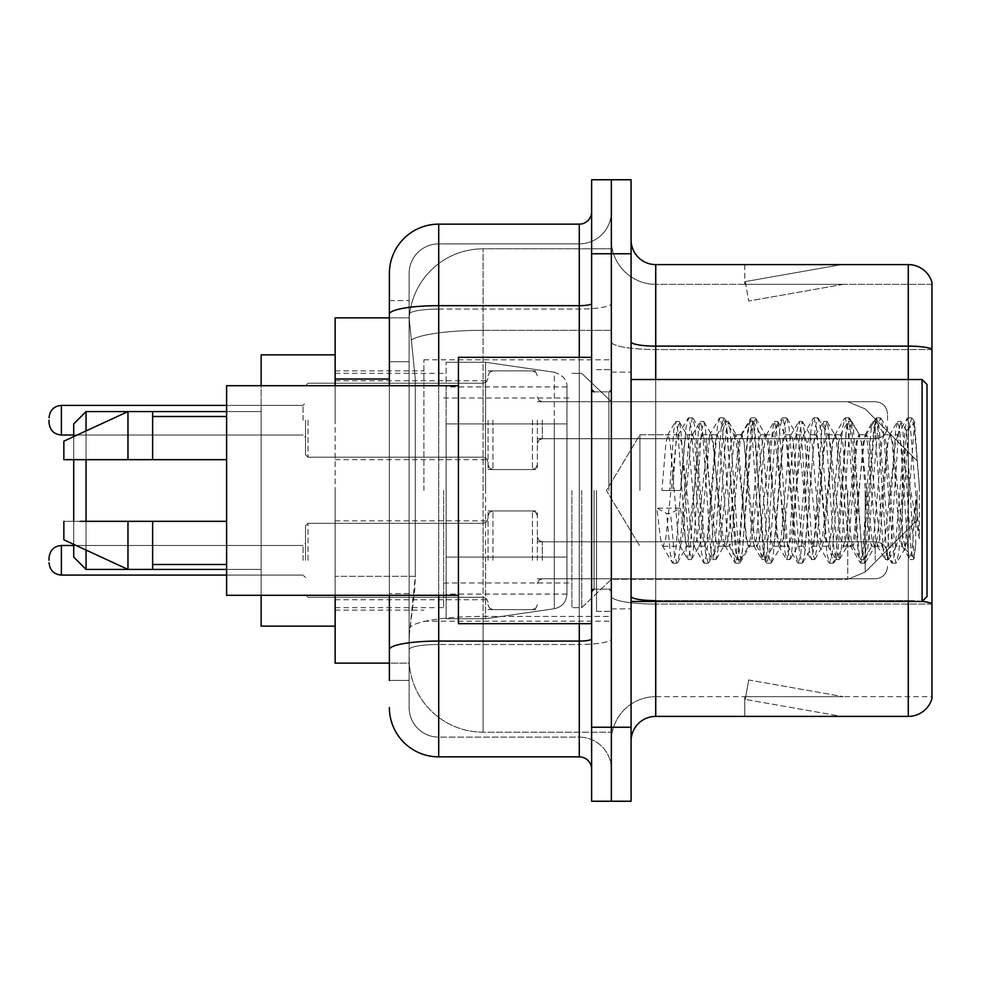 <?xml version="1.0" encoding="UTF-8"?>
<svg xmlns="http://www.w3.org/2000/svg" width="981" height="981" viewBox="0 0 981 981"><rect width="100%" height="100%" fill="white"/><g stroke="black" fill="none" stroke-linecap="round" stroke-linejoin="round"><path stroke-width="0.74" stroke-dasharray="4.91 3.68" d="M611.347 490.5L611.347 359.794L611.347 490.5M423.915 490.5L423.915 359.794L423.915 490.5M488.035 420.211L488.035 469.543L488.035 420.211M335.134 420.211L335.134 380.751L335.134 420.211M488.035 560.298L488.035 510.966L488.035 560.298M335.134 560.298L335.134 520.837L335.134 560.298M537.355 420.211L537.355 469.543L537.355 420.211M537.355 560.298L537.355 510.966L537.355 560.298M611.347 560.298L611.347 541.794L611.347 560.298M389.383 317.869L409.285 317.869L409.224 318.874A73.992 73.992 0 0 1 483.106 248.818L611.347 248.818L483.106 248.818L483.106 330.327L483.106 248.818A73.992 73.992 0 0 0 409.224 318.874L409.285 317.869L335.134 317.869L335.134 576.301L415.294 576.301L414.816 589.152L409.42 633.542L415.294 576.301L415.294 379.009L415.294 576.301L335.134 576.301L335.134 663.131L409.285 663.131L409.114 658.202A73.992 73.992 0 0 0 483.106 732.182L611.347 732.182L611.347 616.411L611.347 732.182L483.106 732.182L483.106 616.411L483.106 732.182A73.992 73.992 0 0 1 409.114 658.202L409.114 643.156L409.285 663.131L389.383 663.131M409.42 633.542L409.114 643.156L409.42 633.542M335.134 490.5L335.134 626.136L335.134 490.5M611.347 248.818L611.347 330.327L611.347 248.818M611.347 616.411L611.347 330.327L611.347 616.411L483.106 616.411A73.992 12.851 180 0 0 410.009 627.276A73.992 12.851 180 0 1 483.106 616.411L611.347 616.411M611.347 420.211L611.347 438.715L611.347 420.211M409.224 318.874L415.294 379.009L409.224 318.874A73.992 73.992 0 0 1 483.106 248.818M335.134 595.308L335.134 385.692M389.383 680.397L409.114 680.397L409.114 300.603L409.114 680.397L389.383 680.397L389.383 593.566L389.383 649.643A49.32 8.559 180 0 1 438.715 641.071L579.28 641.071L579.28 756.854A12.336 12.336 0 0 1 591.617 769.178L591.617 211.822L591.617 769.178M389.383 707.522A49.32 49.32 0 0 0 438.715 756.854L438.715 737.123A29.589 29.589 0 0 1 409.114 707.522L409.114 314.239L409.114 707.522A29.589 29.589 0 0 0 438.715 737.123L579.28 737.123L579.28 658.202L579.28 737.123L438.715 737.123L438.715 644.492L579.28 644.492L579.28 658.202L579.28 644.492A32.066 5.567 0 0 0 611.347 638.925L611.347 303.521L611.347 638.925A32.066 5.567 0 0 1 579.28 644.492L579.28 309.089L579.28 644.492L438.715 644.492L438.715 243.877L579.28 243.877A32.066 32.066 0 0 0 611.347 211.822L611.347 303.521L611.347 211.822A32.066 32.066 0 0 1 579.28 243.877L579.28 309.089L579.28 243.877A32.066 32.066 0 0 0 611.347 211.822M591.617 490.5L591.617 623.671L591.617 490.5M591.617 253.748L591.617 179.756L611.347 179.756L611.347 253.748L611.347 179.756L631.077 179.756L631.077 253.748L611.347 253.748L611.347 727.252L611.347 253.748L591.617 253.748L591.617 727.252L611.347 727.252L611.347 801.244L611.347 727.252L631.077 727.252L631.077 253.748M631.077 727.252L631.077 801.244L591.617 801.244L591.617 727.252M409.114 273.478A29.589 29.589 0 0 1 438.715 243.877A29.589 29.589 0 0 0 409.114 273.478L409.114 314.239L409.114 273.478A29.589 29.589 0 0 1 438.715 243.877L438.715 224.146A49.32 49.32 0 0 0 389.383 273.478A49.32 49.32 0 0 1 438.715 224.146L579.28 224.146A12.336 12.336 0 0 0 591.617 211.822A12.336 12.336 0 0 1 579.28 224.146L579.28 641.071A12.336 2.146 -0 0 0 591.617 638.925M438.715 756.854L579.28 756.854M389.383 361.744L389.383 593.566L389.383 300.603L389.383 361.744L409.114 361.744L389.383 361.744M389.383 300.603L409.114 300.603L389.383 300.603L389.383 649.643M389.383 595.308L389.383 385.692M438.715 243.877L579.28 243.877M611.347 769.178A32.066 32.066 0 0 0 579.28 737.123A32.066 32.066 0 0 1 611.347 769.178A32.066 32.066 0 0 0 579.28 737.123M631.077 490.5L631.077 372.118L631.077 490.5M596.546 490.5L596.546 611.347L596.546 490.5M611.347 617.76L611.347 341.829L611.347 617.76M922.189 601.378A24.66 4.28 180 0 0 908.271 600.63L908.271 716.4A24.66 24.66 0 0 0 931.95 698.644L931.95 617.76L931.95 696.669L655.737 696.669L655.737 601.476M631.077 741.072L631.077 239.928L631.077 741.072A24.66 24.66 0 0 1 655.737 716.4L655.737 617.76L655.737 696.669L931.95 696.669L931.95 284.331L655.737 284.331A44.39 44.39 0 0 1 611.347 239.928L611.347 341.829L611.347 239.928A44.39 44.39 0 0 0 655.737 284.331L655.737 604.051A44.39 7.713 0 0 1 611.347 596.338A44.39 7.713 0 0 0 655.737 604.051L655.737 284.331A44.39 44.39 0 0 1 611.347 239.928M931.95 282.356A24.66 24.66 0 0 0 908.271 264.6L908.271 600.63A24.66 4.28 180 0 1 931.95 603.707L931.95 282.356A24.66 24.66 0 0 0 908.271 264.6L655.737 264.6A24.66 24.66 0 0 1 631.077 239.928M839.981 716.105A19.73 19.73 0 0 0 843.415 716.4L744.763 716.4L843.415 716.4A19.73 19.73 0 0 1 839.981 716.105A19.73 19.73 0 0 0 843.415 716.4A19.73 19.73 0 0 1 839.981 716.105A19.73 19.73 0 0 0 843.415 716.4A19.73 19.73 0 0 1 839.981 716.105A19.73 19.73 0 0 0 843.415 716.4A19.73 19.73 0 0 1 839.981 716.105A19.73 19.73 0 0 0 843.415 716.4A19.73 19.73 0 0 1 839.981 716.105A19.73 19.73 0 0 0 843.415 716.4A19.73 19.73 0 0 1 839.981 716.105A19.73 19.73 0 0 0 843.415 716.4A19.73 19.73 0 0 1 839.981 716.105L745.266 699.404L839.981 716.105M744.763 696.669L744.763 716.4L744.763 696.669L745.744 696.669L745.266 699.404L745.744 696.669L744.763 696.669L744.763 716.4L744.763 696.669L745.744 696.669L745.266 699.404L745.744 696.669L744.763 696.669L744.763 716.4L744.763 696.669L745.744 696.669L745.266 699.404L745.744 696.669L744.763 696.669L744.763 716.4L744.763 696.669L745.744 696.669L745.266 699.404L745.744 696.669L744.763 696.669L744.763 716.4L744.763 696.669L745.744 696.669L745.266 699.404L745.744 696.669L744.763 696.669L744.763 716.4L744.763 696.669L745.744 696.669L745.266 699.404L745.744 696.669L744.763 696.669L744.763 716.4L744.763 696.669L745.744 696.669L745.266 699.404L745.744 696.669L744.763 696.669M908.271 716.4L655.737 716.4M843.415 264.6L744.763 264.6L843.415 264.6A19.73 19.73 0 0 0 839.981 264.895A19.73 19.73 0 0 1 843.415 264.6A19.73 19.73 0 0 0 839.981 264.895A19.73 19.73 0 0 1 843.415 264.6A19.73 19.73 0 0 0 839.981 264.895A19.73 19.73 0 0 1 843.415 264.6A19.73 19.73 0 0 0 839.981 264.895A19.73 19.73 0 0 1 843.415 264.6A19.73 19.73 0 0 0 839.981 264.895A19.73 19.73 0 0 1 843.415 264.6A19.73 19.73 0 0 0 839.981 264.895A19.73 19.73 0 0 1 843.415 264.6A19.73 19.73 0 0 0 839.981 264.895A19.73 19.73 0 0 1 843.415 264.6M843.415 696.669L745.744 696.669L843.415 696.669L745.744 696.669L843.415 696.669L745.744 696.669L843.415 696.669L745.744 696.669L843.415 696.669L745.744 696.669L843.415 696.669L745.744 696.669L843.415 696.669L745.744 696.669L843.415 696.669L748.687 679.968L745.744 696.669L748.687 679.968L745.744 696.669L748.687 679.968L745.744 696.669L748.687 679.968L745.744 696.669L748.687 679.968L745.744 696.669L748.687 679.968L745.744 696.669L748.687 679.968L745.744 696.669L748.687 679.968L843.415 696.669M931.95 349.543L655.737 349.543L931.95 349.543L931.95 284.331L655.737 284.331M745.744 284.331L744.763 284.331L745.744 284.331L744.763 284.331L745.744 284.331L744.763 284.331L745.744 284.331L744.763 284.331L745.744 284.331L744.763 284.331L745.744 284.331L744.763 284.331L745.744 284.331L744.763 284.331L745.744 284.331L745.266 281.596L839.981 264.895L745.266 281.596L745.744 284.331L745.266 281.596L839.981 264.895L745.266 281.596L745.744 284.331L745.266 281.596L839.981 264.895L745.266 281.596L745.744 284.331L745.266 281.596L839.981 264.895L745.266 281.596L745.744 284.331L745.266 281.596L839.981 264.895L745.266 281.596L745.744 284.331L745.266 281.596L839.981 264.895L745.266 281.596L745.744 284.331L745.266 281.596L839.981 264.895L745.266 281.596L745.744 284.331L843.415 284.331L745.744 284.331L843.415 284.331L745.744 284.331L843.415 284.331L745.744 284.331L843.415 284.331L745.744 284.331L843.415 284.331L745.744 284.331L843.415 284.331L745.744 284.331L843.415 284.331L745.744 284.331L748.687 301.032L745.744 284.331M611.347 741.072A44.39 44.39 0 0 1 655.737 696.669A44.39 44.39 0 0 0 611.347 741.072A44.39 44.39 0 0 1 655.737 696.669M744.763 264.6L744.763 284.331L744.763 264.6M843.415 284.331L748.687 301.032L843.415 284.331M639.906 490.5L639.906 434.755L639.906 490.5M927.02 490.5L927.02 596.546L927.02 384.454L927.02 570.917L927.02 384.454L922.091 379.524L922.091 601.476L922.091 379.524L922.091 601.476L927.02 596.546L927.02 490.5M591.617 623.671L458.434 623.671L458.434 357.329L458.434 595.308L458.434 357.329L591.617 357.329M458.434 595.308L226.611 595.308L226.611 385.692L226.611 490.5L226.611 385.692L458.434 385.692M902.361 490.5L902.361 532.622L892.82 442.223L890.208 434.755L898.044 434.755L900.644 442.223L902.287 453.602L902.361 490.5L898.24 538.777L896.193 546.245L902.361 546.245L902.361 490.5L906.567 430.953L914.084 557.981L915.702 545.08L915.702 500.261C911.643 532.977 907.192 548.305 902.361 546.245C900.3 542.947 898.24 524.369 896.193 490.5L892.085 442.223L890.025 434.755L887.964 442.223L879.749 538.777L877.688 546.245L875.641 538.777L867.412 442.223L865.365 434.755L863.305 442.223L855.089 538.777L853.029 546.245L850.981 538.777L842.753 442.223L840.705 434.755L838.645 442.223L830.429 538.777L828.369 546.245L826.309 538.777L818.093 442.223L816.033 434.755L813.985 442.223L805.757 538.777L803.709 546.245L801.649 538.777L793.433 442.223L791.373 434.755L789.325 442.223L781.097 538.777L779.049 546.245L776.989 538.777L768.773 442.223L766.713 434.755L764.665 442.223L756.437 538.777L754.389 546.245L752.329 538.777L744.113 442.223L742.053 434.755L739.993 442.223L731.777 538.777L729.717 546.245L727.669 538.777L719.441 442.223L717.393 434.755L715.333 442.223L707.117 538.777L705.057 546.245L703.009 538.777L694.781 442.223L692.733 434.755L690.673 442.223L682.457 538.777L680.397 546.245L678.337 538.777L670.121 442.223L668.061 434.755L666.013 442.223L661.905 490.5L680.397 490.5L661.905 490.5M896.193 546.245L894.132 538.777L885.917 442.223L883.856 434.755L881.809 442.223L873.581 538.777L871.533 546.245L869.473 538.777L861.257 442.223L859.197 434.755L857.136 442.223L848.921 538.777L846.861 546.245L844.813 538.777L836.585 442.223L834.537 434.755L832.477 442.223L824.261 538.777L822.201 546.245L820.153 538.777L811.925 442.223L809.877 434.755L807.817 442.223L799.601 538.777L797.541 546.245L795.493 538.777L787.265 442.223L785.217 434.755L783.157 442.223L774.941 538.777L772.881 546.245L770.821 538.777L762.605 442.223L760.545 434.755L758.497 442.223L750.269 538.777L748.221 546.245L746.161 538.777L737.945 442.223L735.885 434.755L733.837 442.223L725.609 538.777L724.076 545.804L723.561 546.245L721.501 538.777L713.285 442.223L711.74 435.196L711.225 434.755L709.165 442.223L700.949 538.777L699.416 545.804L698.889 546.245L696.841 538.777L688.613 442.223L687.08 435.196L686.565 434.755L684.505 442.223L680.397 490.5M902.361 546.245L909.645 559.244L908.001 550.341L899.785 430.659L897.725 421.401L895.678 430.659L887.462 550.341L885.402 559.599L883.341 550.341L875.126 430.659L873.065 421.401L871.018 430.659L862.79 550.341L860.742 559.599L858.682 550.341L850.466 430.659L848.406 421.401L846.358 430.659L838.13 550.341L836.082 559.599L834.022 550.341L825.806 430.659L823.746 421.401L821.686 430.659L813.47 550.341L811.41 559.599L809.362 550.341L801.134 430.659L799.086 421.401L797.026 430.659L788.81 550.341L786.75 559.599L784.702 550.341L776.474 430.659L774.426 421.401L772.366 430.659L764.15 550.341L762.09 559.599L760.03 550.341L751.814 430.659L749.754 421.401L747.706 430.659L739.478 550.341L737.43 559.599L735.37 550.341L727.154 430.659L725.094 421.401L723.046 430.659L714.818 550.341L712.77 559.599L710.71 550.341L702.494 430.659L700.434 421.401L698.386 430.659L690.158 550.341L688.11 559.599L686.05 550.341L677.834 430.659L675.774 421.401L673.714 430.659L669.606 490.5M226.611 459.672L226.611 416.508L226.611 459.672L152.631 459.672L152.631 416.508L152.631 459.672L226.611 459.672L226.611 416.508L226.611 459.672L152.631 459.672L152.631 411.579L152.631 459.672L127.971 459.672L127.971 411.579L127.971 459.672L63.851 459.672L63.851 441.18L63.851 459.672L152.631 459.672L152.631 411.579L127.971 411.579L152.631 411.579M63.851 521.328L63.851 539.82L127.971 569.421L127.971 521.328L152.631 521.328L152.631 564.492L152.631 521.328L226.611 521.328L226.611 564.492L226.611 521.328L152.631 521.328L152.631 569.421L152.631 521.328L127.971 521.328L127.971 569.421L127.971 521.328L63.851 521.328L63.851 539.82L63.851 521.328L152.631 521.328L152.631 564.492L152.631 521.328L226.611 521.328L226.611 564.492L226.611 521.328M915.702 500.261L912.122 550.341L909.645 559.244M915.702 545.08L913.569 559.244L911.091 550.341L902.863 430.659L900.816 421.401L898.755 430.659L890.54 550.341L888.479 559.599L886.432 550.341L878.203 430.659L876.156 421.401L874.096 430.659L865.88 550.341L863.82 559.599L861.772 550.341L853.544 430.659L851.496 421.401L849.436 430.659L841.22 550.341L839.16 559.599L837.1 550.341L828.884 430.659L826.824 421.401L824.776 430.659L816.548 550.341L814.5 559.599L812.44 550.341L804.224 430.659L802.164 421.401L800.116 430.659L791.888 550.341L789.84 559.599L787.78 550.341L779.564 430.659L777.504 421.401L775.444 430.659L767.228 550.341L765.168 559.599L763.12 550.341L754.892 430.659L752.844 421.401L750.784 430.659L742.568 550.341L740.925 559.244L738.46 550.341L730.232 430.659L728.601 421.756L726.124 430.659L717.908 550.341L716.265 559.244L713.788 550.341L705.572 430.659L703.941 421.756L701.464 430.659L693.248 550.341L691.605 559.244L689.128 550.341L680.912 430.659L679.281 421.756L676.804 430.659L672.696 490.5M73.71 557.085L86.046 569.421L73.71 557.085L73.71 423.915L73.71 557.085L73.71 423.915L73.71 490.5L73.71 423.915L86.046 411.579L86.046 569.421L86.046 411.579L86.046 569.421L86.046 411.579L261.142 411.579L261.142 626.136L261.142 354.864L261.142 595.308M917.149 490.5L917.149 520.089L917.149 490.5M581.745 490.5L581.745 607.644L581.745 490.5M571.886 490.5L571.886 607.644L571.886 490.5M443.645 490.5L443.645 607.644L443.645 490.5M566.957 557.085L566.957 386.919L566.957 423.915L446.11 423.915L446.11 618.741L446.11 557.085L566.957 557.085L566.957 594.081L566.957 386.919L566.957 423.915L446.11 423.915L446.11 594.081L446.11 557.085L566.957 557.085L566.957 594.081L566.957 386.919L566.957 423.915L446.11 423.915L446.11 618.741L446.11 557.085L566.957 557.085L566.957 594.106L566.957 386.894L566.957 423.915L446.11 423.915L446.11 594.081L446.11 557.085L485.57 557.085L485.57 362.259L485.57 423.915L446.11 423.915L446.11 362.259L446.11 618.741L446.11 557.085L566.957 557.085L566.957 594.106C566.307 602.064 562.088 606.945 554.29 608.747L554.29 557.085L566.957 557.085L566.957 594.106L566.957 386.894C567.349 380.15 563.119 375.269 554.29 372.253L554.29 608.747L554.29 557.085L566.957 557.085M485.57 490.5L485.57 362.259L485.57 490.5M485.57 557.085L554.29 557.085L485.57 557.085L485.57 618.741L485.57 557.085L446.11 557.085L446.11 594.081L446.11 386.919L446.11 423.915L566.957 423.915L485.57 423.915M73.71 521.328L73.71 544.381M86.046 521.328L86.046 550.071M86.046 569.421L261.142 569.421L86.046 569.421L86.046 411.579L261.142 411.579L261.142 490.5L261.142 354.864L335.134 354.864L261.142 354.864M261.142 626.136L335.134 626.136L261.142 626.136L261.142 385.692M86.046 430.929L86.046 459.672M73.71 436.619L73.71 459.672M898.044 434.755L895.432 442.223L884.985 538.777L882.385 546.245L879.773 538.777L869.325 442.223L866.713 434.755L864.114 442.223L853.666 538.777L851.054 546.245L848.455 538.777L838.007 442.223L835.395 434.755L832.783 442.223L822.348 538.777L819.736 546.245L817.124 538.777L806.689 442.223L804.077 434.755L801.465 442.223L791.029 538.777L788.417 546.245L785.806 538.777L775.37 442.223L772.758 434.755L770.146 442.223L759.711 538.777L757.099 546.245L754.487 538.777L744.052 442.223L741.44 434.755L738.828 442.223L728.38 538.777L725.781 546.245L723.169 538.777L712.721 442.223L710.109 434.755L707.509 442.223L697.062 538.777L694.45 546.245L691.85 538.777L681.403 442.223L678.791 434.755L676.179 442.223L665.743 538.777L663.131 546.245L662.31 545.546L660.52 538.777L656.865 508.121L666.651 513.48L670.575 513.48L680.36 508.121L656.865 508.121M890.208 434.755L887.597 442.223L877.161 538.777L874.549 546.245L871.937 538.777L861.502 442.223L858.89 434.755L856.278 442.223L845.843 538.777L843.231 546.245L840.619 538.777L830.184 442.223L827.572 434.755L824.96 442.223L814.512 538.777L811.912 546.245L809.3 538.777L798.853 442.223L796.253 434.755L793.641 442.223L783.194 538.777L780.582 546.245L777.982 538.777L767.534 442.223L764.922 434.755L762.311 442.223L751.875 538.777L750.097 545.546L749.263 546.245L746.651 538.777L736.216 442.223L733.604 434.755L730.992 442.223L720.557 538.777L718.766 545.546L717.945 546.245L715.333 538.777L704.898 442.223L703.107 435.454L702.286 434.755L699.674 442.223L687.448 545.546L686.626 546.245L680.36 508.121M902.361 532.622L905.083 548.281L914.513 422.59L919.307 486.318L919.307 538.679L910.675 490.5L902.385 454.926M63.851 459.672L63.851 441.18L127.971 411.579L127.971 459.672L63.851 459.672M152.631 459.672L127.971 459.672M80.172 521.328L127.971 521.328M152.631 569.421L127.971 569.421L152.631 569.421L152.631 521.328M919.307 538.679L910.442 427.532L907.83 417.796L905.218 427.532L894.782 553.468L892.17 563.204L889.559 553.468L879.111 427.532L876.511 417.796L873.899 427.532L863.452 553.468L860.852 563.204L858.24 553.468L847.792 427.532L845.181 417.796L842.581 427.532L832.133 553.468L829.521 563.204L826.909 553.468L816.474 427.532L813.862 417.796L811.25 427.532L800.815 553.468L798.203 563.204L795.591 553.468L785.156 427.532L782.544 417.796L779.932 427.532L769.496 553.468L766.884 563.204L764.273 553.468L753.837 427.532L751.225 417.796L748.613 427.532L738.178 553.468L735.566 563.204L732.954 553.468L722.519 427.532L719.907 417.796L717.295 427.532L706.847 553.468L704.248 563.204L701.636 553.468L691.188 427.532L688.576 417.796L685.977 427.532L675.529 553.468L672.917 563.204L672.279 562.653L670.317 553.468L666.651 513.48M919.307 486.318L914.353 427.532L911.741 417.796L909.129 427.532L898.694 553.468L896.082 563.204L893.47 553.468L883.035 427.532L880.423 417.796L877.811 427.532L867.376 553.468L864.764 563.204L862.152 553.468L851.716 427.532L849.105 417.796L846.493 427.532L836.045 553.468L833.445 563.204L830.833 553.468L820.386 427.532L817.786 417.796L815.174 427.532L804.727 553.468L802.115 563.204L799.515 553.468L789.067 427.532L786.455 417.796L783.844 427.532L773.408 553.468L770.796 563.204L768.184 553.468L757.749 427.532L755.137 417.796L752.525 427.532L742.09 553.468L739.478 563.204L736.866 553.468L726.431 427.532L723.819 417.796L721.207 427.532L710.771 553.468L708.159 563.204L705.547 553.468L695.112 427.532L692.5 417.796L689.888 427.532L679.453 553.468L677.479 562.653L676.841 563.204L674.229 553.468L670.575 513.48M305.532 560.298L305.532 525.767L305.532 560.298M49.05 560.298L49.05 557.833L49.05 560.298M887.56 560.298L887.56 554.13L887.56 560.298M305.532 420.211L305.532 454.743L305.532 420.211M49.05 420.211L49.05 422.676L49.05 420.211M887.56 420.211L887.56 414.043L887.56 420.211M554.29 423.915L554.29 608.747C562.088 606.945 566.307 602.064 566.957 594.106L566.957 386.894C567.349 380.15 563.119 375.269 554.29 372.253L554.29 557.085M483.106 330.327L611.347 330.327L483.106 330.327L483.106 616.411L483.106 330.327A73.992 12.851 180 0 0 411.051 340.26A73.992 12.851 180 0 1 483.106 330.327M409.114 658.202A73.992 73.992 0 0 0 483.106 732.182M389.383 379.009L335.134 379.009M389.383 314.239A49.32 8.559 180 0 1 438.715 305.667L579.28 305.667A12.336 2.146 -0 0 0 591.617 303.521M438.715 385.692L438.715 595.308M579.28 623.671L579.28 357.329M438.715 309.089L579.28 309.089A32.066 5.567 0 0 0 611.347 303.521A32.066 5.567 0 0 1 579.28 309.089L438.715 309.089A29.589 5.138 180 0 0 409.114 314.239A29.589 5.138 180 0 1 438.715 309.089M438.715 644.492A29.589 5.138 180 0 0 409.114 649.643A29.589 5.138 180 0 1 438.715 644.492M438.715 737.123A29.589 29.589 0 0 1 409.114 707.522M409.114 593.566L389.383 593.566L409.114 593.566M908.271 601.476L908.271 600.63L655.737 600.63L655.737 264.6M631.077 341.829A24.66 4.28 0 0 0 655.737 346.109L908.271 346.109A24.66 4.28 180 0 1 931.95 349.199M655.737 379.524L655.737 600.63L908.271 600.63L908.271 379.524M631.077 596.338A24.66 4.28 0 0 0 655.737 600.63M931.95 604.051L655.737 604.051L931.95 604.051M611.347 341.829A44.39 7.713 0 0 0 655.737 349.543A44.39 7.713 0 0 1 611.347 341.829M608.882 490.5L608.882 391.848L608.882 490.5M594.081 490.5L594.081 589.152L594.081 490.5M865.193 490.5L865.193 572.058L865.193 490.5M847.743 490.5L847.743 579.28L847.743 490.5M307.997 560.298L307.997 523.302L307.997 560.298M303.068 560.298L303.068 545.497L303.068 560.298M61.386 575.087C53.955 574.425 49.847 570.317 49.05 562.763C49.847 570.317 53.955 574.425 61.386 575.087L303.068 575.087L61.386 575.087C53.955 574.425 49.847 570.317 49.05 562.763C49.847 570.317 53.955 574.425 61.386 575.087L303.068 575.087L61.386 575.087L61.386 545.497C53.955 546.159 49.847 550.267 49.05 557.833C49.847 550.267 53.955 546.159 61.386 545.497L303.068 545.497L305.532 543.033M542.285 560.298L542.285 541.794L542.285 560.298M532.425 560.298L532.425 510.966L532.425 560.298M492.965 560.298L492.965 510.966L492.965 560.298M483.106 560.298L483.106 523.302L483.106 560.298M875.224 560.298L875.224 541.794L875.224 560.298M307.997 420.211L307.997 457.207L307.997 420.211M303.068 420.211L303.068 405.411L303.068 420.211M61.386 435.012L303.068 435.012L61.386 435.012C53.955 434.35 49.847 430.242 49.05 422.676C49.847 430.242 53.955 434.35 61.386 435.012L303.068 435.012L61.386 435.012C53.955 434.35 49.847 430.242 49.05 422.676C49.847 430.242 53.955 434.35 61.386 435.012L61.386 405.411L61.386 435.012L61.386 405.411L61.386 435.012L61.386 405.411L61.386 435.012L61.386 405.411L61.386 420.211L61.386 405.411L303.068 405.411L305.532 402.946M542.285 420.211L542.285 438.715L542.285 420.211M532.425 420.211L532.425 469.543L532.425 420.211M492.965 420.211L492.965 469.543L492.965 420.211M483.106 420.211L483.106 383.215L483.106 420.211M875.224 420.211L875.224 438.715L875.224 420.211M423.915 359.794L611.347 359.794M335.134 380.751L488.035 380.751M335.134 520.837L488.035 520.837M488.035 370.892L537.355 370.892M488.035 510.966L537.355 510.966M537.355 401.72L611.347 401.72L537.355 401.72L611.347 401.72L537.355 401.72L611.347 401.72L581.745 373.356L571.886 373.356L581.745 373.356L611.347 401.72L847.743 401.72L865.193 408.942L917.149 460.911L865.193 408.942L847.743 401.72L865.193 408.942L917.149 460.911M537.355 541.794L611.347 541.794M335.134 370.892L423.915 370.892M335.134 610.108L423.915 610.108M537.355 578.79L611.347 578.79M537.355 438.715L611.347 438.715M488.035 609.618L537.355 609.618M488.035 469.543L537.355 469.543M335.134 599.747L488.035 599.747M335.134 459.672L488.035 459.672M423.915 621.206L611.347 621.206M591.617 391.848L611.347 391.848L591.617 391.848M591.617 589.152L611.347 589.152L591.617 589.152M611.347 372.118L631.077 372.118L611.347 372.118M596.546 611.347L611.347 611.347L596.546 611.347M596.546 369.653L611.347 369.653L596.546 369.653M611.347 608.882L631.077 608.882L611.347 608.882M678.791 434.755L639.906 434.755L606.417 490.5L639.906 546.245L606.417 490.5L639.906 434.755L668.061 434.755M631.077 601.476L922.091 601.476M594.081 391.848L608.882 391.848L611.347 389.383L608.882 391.848L594.081 391.848L591.617 389.383M594.081 589.152L608.882 589.152L611.347 591.617L608.882 589.152L594.081 589.152L591.617 591.617M686.565 434.755L692.733 434.755M711.225 434.755L717.393 434.755M735.885 434.755L742.053 434.755M760.545 434.755L766.713 434.755M785.217 434.755L791.373 434.755M809.877 434.755L816.033 434.755M834.537 434.755L840.705 434.755M859.197 434.755L865.365 434.755M883.856 434.755L890.025 434.755M698.889 546.245L705.057 546.245M723.561 546.245L729.717 546.245M748.221 546.245L754.389 546.245M772.881 546.245L779.049 546.245M797.541 546.245L803.709 546.245M822.201 546.245L828.369 546.245M846.861 546.245L853.029 546.245M871.533 546.245L877.688 546.245M906.26 430.843L914.513 422.59M914.084 557.981L904.58 548.477M663.131 546.245L680.397 546.245M152.631 416.508L226.611 416.508M152.631 564.492L226.611 564.492M631.077 379.524L922.091 379.524M910.061 559.599L913.139 559.599M897.725 421.401L900.816 421.401M885.402 559.599L888.479 559.599M873.065 421.401L876.156 421.401M860.742 559.599L863.82 559.599M848.406 421.401L851.496 421.401M836.082 559.599L839.16 559.599M823.746 421.401L826.824 421.401M811.41 559.599L814.5 559.599M799.086 421.401L802.164 421.401M786.75 559.599L789.84 559.599M774.426 421.401L777.504 421.401M762.09 559.599L765.168 559.599M749.754 421.401L752.844 421.401M737.43 559.599L740.508 559.599M725.094 421.401L728.184 421.401M712.77 559.599L715.848 559.599M700.434 421.401L703.524 421.401M688.11 559.599L691.188 559.599M675.774 421.401L678.852 421.401M906.567 430.953L901.232 421.756M914.353 557.882L913.569 559.244M888.896 559.244L896.708 545.804M876.573 421.756L884.372 435.196M864.236 559.244L872.048 545.804M851.913 421.756L859.712 435.196M839.577 559.244L847.388 545.804M827.253 421.756L835.052 435.196M814.917 559.244L822.716 545.804M802.581 421.756L810.392 435.196M790.257 559.244L798.056 545.804M777.921 421.756L785.732 435.196M765.597 559.244L773.396 545.804M753.261 421.756L761.06 435.196M740.925 559.244L748.736 545.804M728.601 421.756L736.4 435.196M716.265 559.244L724.076 545.804M703.941 421.756L711.74 435.196M691.605 559.244L699.416 545.804M679.281 421.756L687.08 435.196M889.509 435.196L897.308 421.756M877.173 545.804L884.985 559.244M864.85 435.196L872.649 421.756M852.514 545.804L860.325 559.244M840.19 435.196L847.989 421.756M827.854 545.804L835.653 559.244M815.518 435.196L823.329 421.756M803.194 545.804L810.993 559.244M790.858 435.196L798.669 421.756M778.534 545.804L786.333 559.244M766.198 435.196L773.997 421.756M753.862 545.804L761.673 559.244M741.538 435.196L749.337 421.756M729.202 545.804L737.013 559.244M716.878 435.196L724.677 421.756M704.542 545.804L712.353 559.244M692.206 435.196L700.017 421.756M679.882 545.804L687.681 559.244M667.546 435.196L675.357 421.756M917.149 520.089L865.193 572.058L847.743 579.28L865.193 572.058L917.149 520.089L865.193 572.058L847.743 579.28L611.347 579.28L581.745 607.644L571.886 607.644L581.745 607.644L611.347 579.28L847.743 579.28L611.347 579.28L581.745 607.644L571.886 607.644M443.645 582.984L571.886 582.984M335.134 607.644L443.645 607.644M335.134 373.356L443.645 373.356M443.645 398.016L571.886 398.016M446.11 362.259L485.57 362.259L554.29 372.253L485.57 362.259L446.11 362.259L485.57 362.259L554.29 372.253C563.119 375.269 567.349 380.15 566.957 386.894M566.957 386.919L446.11 386.919M566.957 594.081L446.11 594.081M446.11 618.741L485.57 618.741L554.29 608.747L485.57 618.741L446.11 618.741L485.57 618.741L554.29 608.747C562.088 606.945 566.307 602.064 566.957 594.106M611.347 401.72L847.743 401.72L611.347 401.72L581.745 373.356L571.886 373.356M73.71 423.915L86.046 411.579M226.611 569.421L261.142 569.421M226.611 411.579L261.142 411.579M702.286 434.755L710.109 434.755M733.604 434.755L741.44 434.755M764.922 434.755L772.758 434.755M796.253 434.755L804.077 434.755M827.572 434.755L835.395 434.755M858.89 434.755L866.713 434.755M717.945 546.245L725.781 546.245M749.263 546.245L757.099 546.245M780.582 546.245L788.417 546.245M811.912 546.245L819.736 546.245M843.231 546.245L851.054 546.245M874.549 546.245L882.385 546.245M686.626 546.245L694.45 546.245M907.83 417.796L911.741 417.796M892.17 563.204L896.082 563.204M876.511 417.796L880.423 417.796M860.852 563.204L864.764 563.204M845.181 417.796L849.105 417.796M829.521 563.204L833.445 563.204M813.862 417.796L817.786 417.796M798.203 563.204L802.115 563.204M782.544 417.796L786.455 417.796M766.884 563.204L770.796 563.204M751.225 417.796L755.137 417.796M735.566 563.204L739.478 563.204M719.907 417.796L723.819 417.796M704.248 563.204L708.159 563.204M688.576 417.796L692.5 417.796M672.917 563.204L676.841 563.204M905.095 548.293L896.72 562.653M914.942 422.75L912.379 418.347M881.061 418.347L891.03 435.454M865.401 562.653L875.371 545.546M849.742 418.347L859.712 435.454M834.083 562.653L844.052 545.546M818.424 418.347L828.393 435.454M802.765 562.653L812.734 545.546M787.093 418.347L797.075 435.454M771.434 562.653L781.416 545.546M755.775 418.347L765.756 435.454M740.115 562.653L750.097 545.546M724.456 418.347L734.426 435.454M708.797 562.653L718.766 545.546M693.138 418.347L703.107 435.454M677.479 562.653L687.448 545.546M897.21 435.454L907.192 418.347M881.551 545.546L891.533 562.653M865.892 435.454L875.861 418.347M850.233 545.546L860.202 562.653M834.573 435.454L844.543 418.347M818.914 545.546L828.884 562.653M803.255 435.454L813.224 418.347M787.596 545.546L797.565 562.653M771.937 435.454L781.906 418.347M756.265 545.546L766.247 562.653M740.606 435.454L750.588 418.347M724.947 545.546L734.928 562.653M709.288 435.454L719.269 418.347M693.628 545.546L703.598 562.653M677.969 435.454L687.939 418.347M662.31 545.546L672.279 562.653M305.532 525.767L307.997 523.302L483.106 523.302L307.997 523.302L305.532 525.767L307.997 523.302L483.106 523.302L307.997 523.302L305.532 525.767L307.997 523.302L483.106 523.302L486.564 521.88L488.035 518.373L486.564 521.88L483.106 523.302L486.564 521.88L488.035 518.373L486.564 521.88L483.106 523.302L486.564 521.88L488.035 518.373M226.611 575.087L303.068 575.087L305.532 577.551M537.355 583.72L538.827 580.212L542.285 578.79L875.224 578.79L542.285 578.79L538.827 580.212L537.355 583.72L538.827 580.212L542.285 578.79L875.224 578.79L542.285 578.79L538.827 580.212L537.355 583.72L538.827 580.212L542.285 578.79L875.224 578.79C882.642 578.128 886.763 574.02 887.56 566.454C886.763 574.02 882.642 578.128 875.224 578.79C882.642 578.128 886.763 574.02 887.56 566.454C886.763 574.02 882.642 578.128 875.224 578.79C882.642 578.128 886.763 574.02 887.56 566.454M488.035 515.908L489.507 512.389L492.965 510.966L532.425 510.966L492.965 510.966L489.507 512.389L488.035 515.908L489.507 512.389L492.965 510.966L532.425 510.966L492.965 510.966L489.507 512.389L488.035 515.908L489.507 512.389L492.965 510.966L532.425 510.966L535.884 512.389L537.355 515.908L535.884 512.389L532.425 510.966L535.884 512.389L537.355 515.908L535.884 512.389L532.425 510.966L535.884 512.389L537.355 515.908M305.532 594.817L307.997 597.282L483.106 597.282L307.997 597.282L305.532 594.817L307.997 597.282L483.106 597.282L307.997 597.282L305.532 594.817L307.997 597.282L483.106 597.282L486.564 598.704L488.035 602.224L486.564 598.704L483.106 597.282L486.564 598.704L488.035 602.224L486.564 598.704L483.106 597.282L486.564 598.704L488.035 602.224M537.355 536.865L538.827 540.384L542.285 541.794L875.224 541.794L542.285 541.794L538.827 540.384L537.355 536.865L538.827 540.384L542.285 541.794L875.224 541.794L542.285 541.794L538.827 540.384L537.355 536.865L538.827 540.384L542.285 541.794L875.224 541.794C882.642 542.456 886.763 546.564 887.56 554.13C886.763 546.564 882.642 542.456 875.224 541.794C882.642 542.456 886.763 546.564 887.56 554.13C886.763 546.564 882.642 542.456 875.224 541.794C882.642 542.456 886.763 546.564 887.56 554.13M488.035 604.688L489.507 608.195L492.965 609.618L532.425 609.618L492.965 609.618L489.507 608.195L488.035 604.688L489.507 608.195L492.965 609.618L532.425 609.618L492.965 609.618L489.507 608.195L488.035 604.688L489.507 608.195L492.965 609.618L532.425 609.618L535.884 608.195L537.355 604.688L535.884 608.195L532.425 609.618L535.884 608.195L537.355 604.688L535.884 608.195L532.425 609.618L535.884 608.195L537.355 604.688M61.386 545.497L303.068 545.497L61.386 545.497C53.955 546.159 49.847 550.267 49.05 557.833C49.847 550.267 53.955 546.159 61.386 545.497L73.71 545.497M305.532 454.743L307.997 457.207L483.106 457.207L307.997 457.207L305.532 454.743L307.997 457.207L483.106 457.207L307.997 457.207L305.532 454.743L307.997 457.207L483.106 457.207L486.564 458.63L488.035 462.137L486.564 458.63L483.106 457.207L486.564 458.63L488.035 462.137L486.564 458.63L483.106 457.207L486.564 458.63L488.035 462.137M537.355 396.79L538.827 400.297L542.285 401.72L875.224 401.72L542.285 401.72L538.827 400.297L537.355 396.79L538.827 400.297L542.285 401.72L875.224 401.72L542.285 401.72L538.827 400.297L537.355 396.79L538.827 400.297L542.285 401.72L875.224 401.72C882.642 402.382 886.763 406.49 887.56 414.043C886.763 406.49 882.642 402.382 875.224 401.72C882.642 402.382 886.763 406.49 887.56 414.043C886.763 406.49 882.642 402.382 875.224 401.72C882.642 402.382 886.763 406.49 887.56 414.043M488.035 464.602L489.507 468.121L492.965 469.543L532.425 469.543L492.965 469.543L489.507 468.121L488.035 464.602L489.507 468.121L492.965 469.543L532.425 469.543L492.965 469.543L489.507 468.121L488.035 464.602L489.507 468.121L492.965 469.543L532.425 469.543L535.884 468.121L537.355 464.602L535.884 468.121L532.425 469.543L535.884 468.121L537.355 464.602L535.884 468.121L532.425 469.543L535.884 468.121L537.355 464.602M305.532 385.692L307.997 383.215L483.106 383.215L307.997 383.215L305.532 385.692L307.997 383.215L483.106 383.215L307.997 383.215L305.532 385.692L307.997 383.215L483.106 383.215L486.564 381.805L488.035 378.286L486.564 381.805L483.106 383.215L486.564 381.805L488.035 378.286L486.564 381.805L483.106 383.215L486.564 381.805L488.035 378.286M537.355 443.645L538.827 440.126L542.285 438.715L875.224 438.715L542.285 438.715L538.827 440.126L537.355 443.645L538.827 440.126L542.285 438.715L875.224 438.715L542.285 438.715L538.827 440.126L537.355 443.645L538.827 440.126L542.285 438.715L875.224 438.715C882.642 438.053 886.763 433.933 887.56 426.379C886.763 433.933 882.642 438.053 875.224 438.715C882.642 438.053 886.763 433.933 887.56 426.379C886.763 433.933 882.642 438.053 875.224 438.715C882.642 438.053 886.763 433.933 887.56 426.379M488.035 375.821L489.507 372.302L492.965 370.892L532.425 370.892L492.965 370.892L489.507 372.302L488.035 375.821L489.507 372.302L492.965 370.892L532.425 370.892L492.965 370.892L489.507 372.302L488.035 375.821L489.507 372.302L492.965 370.892L532.425 370.892L535.884 372.302L537.355 375.821L535.884 372.302L532.425 370.892L535.884 372.302L537.355 375.821L535.884 372.302L532.425 370.892L535.884 372.302L537.355 375.821M61.386 405.411C53.955 406.073 49.847 410.193 49.05 417.747C49.847 410.193 53.955 406.073 61.386 405.411L303.068 405.411L61.386 405.411C53.955 406.073 49.847 410.193 49.05 417.747C49.847 410.193 53.955 406.073 61.386 405.411L226.611 405.411M73.71 435.012L303.068 435.012L305.532 437.477"/><path stroke-width="1.47" d="M389.383 317.869L335.134 317.869L335.134 385.692M389.383 663.131L335.134 663.131L335.134 595.308M389.383 680.397L389.383 595.308M591.617 727.252L591.617 801.244L611.347 801.244L611.347 727.252L611.347 801.244L631.077 801.244L631.077 727.252L611.347 727.252L611.347 253.748L611.347 727.252L591.617 727.252L591.617 253.748L611.347 253.748L611.347 179.756L611.347 253.748L631.077 253.748L631.077 727.252M631.077 253.748L631.077 179.756L591.617 179.756L591.617 253.748M438.715 595.308L438.715 756.854L579.28 756.854L579.28 623.671M389.383 385.692L389.383 273.478A49.32 49.32 0 0 1 438.715 224.146L579.28 224.146A12.336 12.336 0 0 0 591.617 211.822M389.383 273.478L389.383 300.603M591.617 769.178A12.336 12.336 0 0 0 579.28 756.854M438.715 756.854A49.32 49.32 0 0 1 389.383 707.522M631.077 741.072A24.66 24.66 0 0 1 655.737 716.4L908.271 716.4L908.271 601.476M931.95 282.356A24.66 24.66 0 0 0 908.271 264.6A24.66 24.66 0 0 1 931.95 282.356L931.95 698.644A24.66 24.66 0 0 1 908.271 716.4M931.95 349.199A24.66 4.28 180 0 0 908.271 346.109L908.271 264.6L655.737 264.6A24.66 24.66 0 0 1 631.077 239.928A24.66 24.66 0 0 0 655.737 264.6L655.737 379.524M931.95 349.543L931.95 603.707A24.66 4.28 180 0 0 922.189 601.378M73.71 459.672L73.71 521.328M73.71 544.381L73.71 557.085L86.046 569.421L226.611 569.421M86.046 459.672L86.046 521.328M86.046 550.071L86.046 569.421M261.142 595.308L261.142 626.136L335.134 626.136M335.134 354.864L261.142 354.864L261.142 385.692M73.71 436.619L73.71 423.915L86.046 411.579L86.046 430.929M922.091 379.524L927.02 384.454L927.02 596.546L922.091 601.476L922.091 379.524L631.077 379.524M591.617 357.329L458.434 357.329L458.434 623.671L591.617 623.671M458.434 385.692L226.611 385.692L226.611 595.308L458.434 595.308M86.046 411.579L127.971 411.579L127.971 459.672L226.611 459.672M152.631 459.672L152.631 411.579L127.971 411.579L63.851 441.18L63.851 459.672L127.971 459.672M226.611 521.328L152.631 521.328L152.631 569.421M63.851 521.328L63.851 539.82L127.971 569.421L127.971 521.328L80.172 521.328M152.631 521.328L127.971 521.328M49.05 560.298L49.05 557.833L49.05 560.298M49.05 420.211L49.05 422.676L49.05 420.211M389.383 379.009L335.134 379.009M591.617 638.925A12.336 2.146 0 0 1 579.28 641.071L438.715 641.071A49.32 8.559 180 0 0 389.383 649.643M438.715 224.146L438.715 305.667L579.28 305.667L579.28 224.146M389.383 314.239A49.32 8.559 180 0 1 438.715 305.667L438.715 385.692M579.28 357.329L579.28 305.667A12.336 2.146 0 0 0 591.617 303.521M655.737 601.476L655.737 716.4M908.271 379.524L908.271 346.109L655.737 346.109A24.66 4.28 0 0 1 631.077 341.829M655.737 600.63A24.66 4.28 0 0 1 631.077 596.338M49.05 557.833C49.847 550.267 53.955 546.159 61.386 545.497L61.386 575.087L226.611 575.087M226.611 405.411L61.386 405.411L61.386 435.012C53.955 434.35 49.847 430.242 49.05 422.676M152.631 411.579L226.611 411.579M631.077 601.476L922.091 601.476M594.081 391.848L591.617 389.383M152.631 416.508L226.611 416.508M152.631 564.492L226.611 564.492M594.081 589.152L591.617 591.617M61.386 545.497L73.71 545.497M61.386 575.087C53.955 574.425 49.847 570.317 49.05 562.763M61.386 435.012L73.71 435.012M61.386 405.411C53.955 406.073 49.847 410.193 49.05 417.747"/></g></svg>
